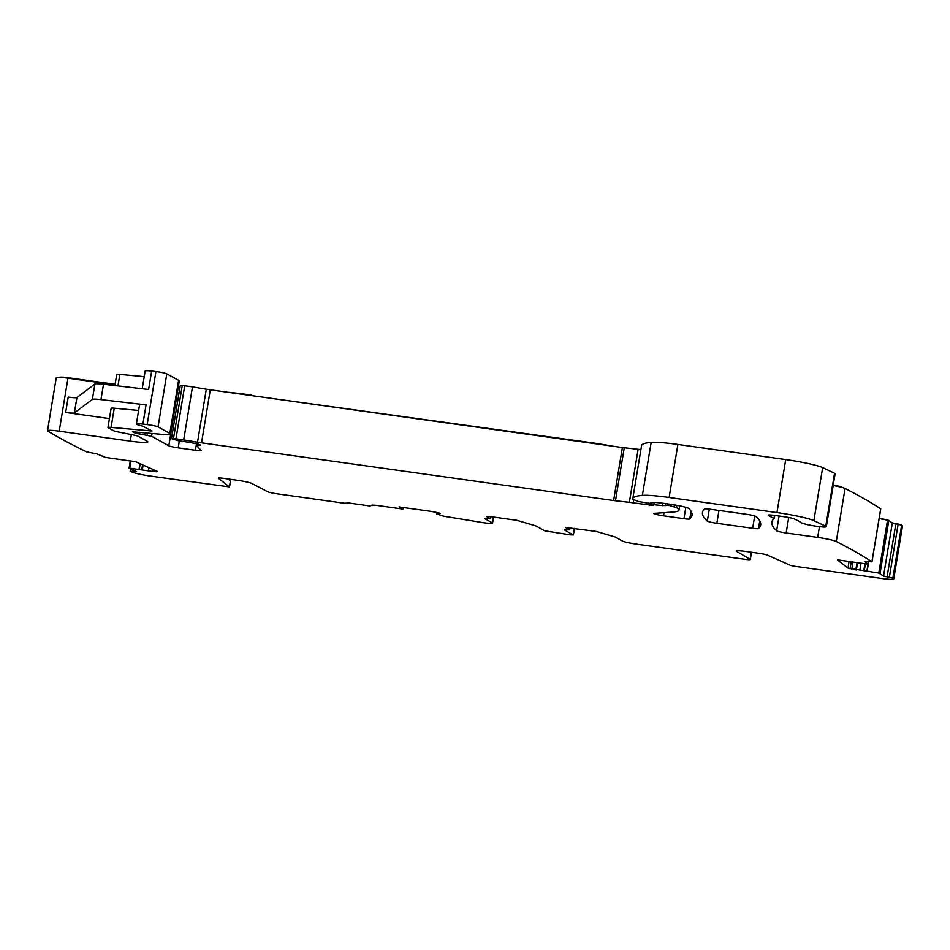 <?xml version="1.0" encoding="UTF-8"?>
<svg xmlns="http://www.w3.org/2000/svg" width="950" height="950" viewBox="0 0 950 950"><rect width="100%" height="100%" fill="white"/><g stroke="black" fill="none" stroke-linecap="round" stroke-linejoin="round"><path stroke-width="1.43" d="M611.966 446.061A51.621 4.857 -170.6 0 0 589.831 442.486L251.299 395.568M228.202 392.326A51.775 4.869 9.4 0 1 251.37 395.093M843.03 487.718A1909.417 179.514 -170.6 0 0 842.329 487.362L841.819 487.113A12.516 1.176 -170.6 0 0 833.245 484.987M886.92 519.923L879.225 518.059M891.717 522.607L896.373 523.972M899.365 524.447L896.456 523.509M115.104 384.311L68.851 377.839A12.516 1.176 -170.6 0 0 59.565 377.34M47.5 430.706L56.276 377.696A15.639 1.472 9.4 0 1 67.972 378.195L59.209 431.193A15.639 1.472 -170.6 0 0 47.5 430.706A15.639 1.472 -170.6 0 0 47.844 431.098A1911.151 179.681 -170.6 0 0 86.723 451.891L96.758 453.839L105.486 457.401L135.684 461.759L157.32 471.378L153.069 471.521L129.711 468.172L136.586 471.604L130.399 471.319A1911.151 179.681 -170.6 0 0 132.608 472.233A15.639 1.472 -170.6 0 0 150.729 476.116L229.508 486.911L218.441 478.301A7.826 0.736 -170.6 0 1 218.346 478.159A7.826 0.736 -170.6 0 1 224.2 478.408L237.072 480.213A12.516 1.176 -170.6 0 1 251.987 483.514L267.639 491.72A7.826 0.736 -170.6 0 0 276.961 493.786L344.482 503.239L348.424 502.942L370.025 505.97L371.973 505.079L376.058 505.281L402.931 509.046L399.024 506.884L432.214 511.527L440.527 513.38L436.501 513.772L443.448 516.147L483.764 522.737A11.733 1.104 9.4 0 0 492.539 523.106L493.549 517.038M115.033 384.786L67.972 378.195M114.891 385.581L116.731 374.49A7.826 0.736 9.4 0 1 119.854 374.419L117.954 385.938M144.222 376.675L119.854 374.419M142.215 388.776L145.16 371.011A11.733 1.104 9.4 0 1 151.667 371.082L148.616 389.524L103.514 384.251A15.639 1.472 -170.6 0 0 94.929 384.026L92.388 399.38A15.639 1.472 -170.6 0 1 100.973 399.606L146.062 404.89A11.733 1.104 -170.6 0 0 139.567 404.807L136.384 424.009A11.733 1.104 -170.6 0 0 142.31 425.98L152 430.991L111.079 427.417A7.826 0.736 -170.6 0 0 107.956 427.5A7.826 0.736 -170.6 0 0 108.181 427.726L113.573 430.694A7.826 0.736 -170.6 0 0 118.465 432.024L133.368 434.981A7.826 0.736 -170.6 0 1 138.261 436.311L147.131 441.204A23.465 2.209 -170.6 0 1 147.82 441.892A23.465 2.209 -170.6 0 1 130.269 441.144L59.209 431.193M133.819 431.478L133.689 432.238A7.826 0.736 -170.6 0 0 132.525 431.799L161.132 434.281A23.465 2.209 -170.6 0 0 170.513 434.055L179.289 381.057A23.465 2.209 9.4 0 0 178.6 380.368L166.82 373.861A7.826 0.736 9.4 0 0 155.942 371.593L151.667 371.082M177.365 392.647L168.839 445.776A7.826 0.736 -170.6 0 0 178.184 447.854L195.415 450.264A7.826 0.736 -170.6 0 0 201.269 450.514A7.826 0.736 -170.6 0 0 201.21 450.407L197.838 446.987A54.744 5.142 -170.6 0 1 197.505 446.262A54.744 5.142 -170.6 0 1 199.939 445.194A7.826 0.736 -170.6 0 0 200.284 445.039A7.826 0.736 -170.6 0 0 194.904 443.436A25.032 2.351 -170.6 0 0 178.6 440.8L171.618 438.674L175.952 438.841A15.639 1.472 -170.6 0 1 183.706 439.921L197.529 442.213A15.639 1.472 -170.6 0 0 201.531 442.831L613.617 500.519A7.826 0.736 -170.6 0 0 615.493 500.757L629.363 502.289A7.826 0.736 -170.6 0 1 633.246 502.835L653.493 505.483A7.826 0.736 -170.6 0 1 652.377 505.067L651.237 504.391L662.53 505.602L668.182 505.162L676.483 507.609A86.034 8.087 -170.6 0 1 678.989 510.126A86.034 8.087 -170.6 0 1 672.529 512.074L654.514 513.321A7.826 0.736 -170.6 0 0 653.921 513.499A7.826 0.736 -170.6 0 0 663.504 515.803L683.953 518.664A7.826 0.736 -170.6 0 0 689.771 518.961A547.461 51.466 -170.6 0 0 691.992 515.351A547.461 51.466 -170.6 0 0 689.106 508.618A15.639 1.472 -170.6 0 0 670.035 504.201L664.668 503.441A18.774 1.769 -170.6 0 0 650.952 502.598L652.044 503.393L648.114 503.108L638.732 501.553L633.033 499.32A7.826 0.736 -170.6 0 1 632.807 499.118A148.592 13.965 -170.6 0 1 632.795 498.619A148.592 13.965 -170.6 0 1 642.39 495.366A39.104 3.681 -170.6 0 1 669.121 497.468L776.957 512.561A31.279 2.945 -170.6 0 1 813.877 520.624L825.776 526.253A12.516 1.176 -170.6 0 1 826.334 526.716A12.516 1.176 -170.6 0 1 816.584 526.264A12.516 1.176 -170.6 0 1 802.821 523.343A15.639 1.472 -170.6 0 0 802.121 523.106A15.639 1.472 -170.6 0 1 799.959 521.966A15.639 1.472 -170.6 0 1 800.019 521.871A7.826 0.736 -170.6 0 0 800.043 521.823A7.826 0.736 -170.6 0 0 799.71 521.538L794.093 518.854A7.826 0.736 -170.6 0 0 784.854 516.836L775.259 515.494A9.381 0.879 -170.6 0 0 768.241 515.197A9.381 0.879 -170.6 0 0 768.514 515.47L773.989 518.486A7.826 0.736 -170.6 0 1 774.226 518.724A7.826 0.736 -170.6 0 1 773.953 518.854A15.639 1.472 -170.6 0 0 773.466 519.056A569.359 53.532 -170.6 0 0 771.899 522.084A569.359 53.532 -170.6 0 0 776.649 530.789A7.826 0.736 -170.6 0 0 786.161 532.974L817.677 537.391A15.639 1.472 -170.6 0 1 836.273 541.476A1911.151 179.681 -170.6 0 1 836.392 541.548A1911.151 179.681 -170.6 0 1 871.934 561.818L880.686 508.915M179.004 393.276A7.826 0.736 9.4 0 1 177.614 392.777M180.393 385.676L182.269 385.569L173.494 438.567M640.894 449.659A7.826 0.736 9.4 0 0 638.139 449.291L624.269 447.759A7.826 0.736 9.4 0 1 622.393 447.521L210.306 389.821A15.639 1.472 9.4 0 1 206.304 389.215L192.482 386.923A15.639 1.472 9.4 0 0 184.727 385.831L182.269 385.569M632.795 498.619L641.571 445.609A148.592 13.965 9.4 0 1 651.166 442.367A39.104 3.681 9.4 0 1 677.896 444.457L785.733 459.562A31.279 2.945 9.4 0 1 822.653 467.614L834.551 473.242A12.516 1.176 9.4 0 1 835.109 473.718L826.334 526.716M833.162 485.462A15.639 1.472 9.4 0 1 845.049 488.478A1911.151 179.681 9.4 0 1 880.697 508.82M736.63 550.786L736.535 551.344A12.516 1.176 9.4 0 1 736.226 551.012A12.516 1.176 9.4 0 1 745.584 551.404L758.468 553.209A7.826 0.736 9.4 0 1 767.624 555.192L790.614 565.416L794.271 566.212L882.028 578.491A15.639 1.472 -170.6 0 0 893.724 578.989L902.5 525.991A15.639 1.472 9.4 0 0 902.393 525.778A1911.151 179.681 9.4 0 0 901.669 525.065L892.311 523.07L888.844 520.374L879.142 518.534M490.497 516.622L490.319 518.7L484.761 518.605L492.195 522.773A11.733 1.104 9.4 0 1 492.539 523.106M109.428 418.582L65.669 412.454A11.733 1.104 -170.6 0 0 74.385 412.918L92.388 399.38M166.82 373.861L158.044 426.871A7.826 0.736 -170.6 0 0 147.167 424.591L142.892 424.092A11.733 1.104 -170.6 0 0 136.384 424.009M158.044 426.871L169.836 433.378A23.465 2.209 -170.6 0 1 170.513 434.055M133.689 432.238L134.472 432.678A7.826 0.736 -170.6 0 1 134.698 432.903A7.826 0.736 -170.6 0 1 134.639 432.974L151.644 436.287L168.839 445.776M837.615 559.847L867.16 564.039L868.003 564.039L864.464 561.26L871.934 561.818M892.311 523.07L883.536 576.068L878.786 573.052L847.97 568.076L837.579 560.025M883.536 576.068L892.893 578.063L901.669 525.065M893.724 578.989A15.639 1.472 -170.6 0 0 893.617 578.776A1911.151 179.681 -170.6 0 0 892.893 578.063M736.535 551.344L750.132 559.277A7.826 0.736 9.4 0 1 750.334 559.491A7.826 0.736 9.4 0 1 744.479 559.241L636.524 544.124A11.733 1.104 -170.6 0 1 622.488 541.013L615.196 536.976L596.161 531.406L565.689 527.487L569.691 529.815L564.276 529.851L573.384 534.945L569.881 534.791L544.801 530.824L535.812 525.861L516.776 520.291L489.82 516.527L486.317 516.372L490.176 518.569M755.903 516.456A7.826 0.736 -170.6 0 0 746.391 514.271L710.422 509.236A7.826 0.736 -170.6 0 0 704.603 508.939A547.461 51.466 -170.6 0 0 702.489 512.466A547.461 51.466 -170.6 0 0 707.334 521.087A7.826 0.736 -170.6 0 0 716.846 523.272L752.661 528.283A7.826 0.736 -170.6 0 0 758.48 528.58A547.461 51.466 -170.6 0 0 760.653 525.006A547.461 51.466 -170.6 0 0 755.903 516.456M402.931 509.046L403.251 507.478M230.482 480.807L228.249 478.978M138.629 410.471L114.261 408.215A7.826 0.736 -170.6 0 0 111.138 408.298L107.956 427.5M65.669 412.454L68.222 397.088A11.733 1.104 -170.6 0 0 76.926 397.551L94.929 384.026M750.381 552.674L749.894 552.009M750.524 552.876L751.331 553.28A7.826 0.736 9.4 0 0 751.153 553.126L749.028 551.891M492.195 522.773L493.157 516.99M132.561 469.763L132.311 471.247M134.639 470.689L134.496 471.544M130.958 460.584L129.711 468.172M139.971 463.659L139.08 469.027M131.349 434.577L130.269 441.144M103.514 384.251L100.973 399.606M146.062 404.89L142.892 424.092M155.942 371.593L147.167 424.591M178.6 380.368L169.836 433.378M134.651 431.573L134.472 432.678M139.567 432.262L139.258 434.138M147.499 433.022L147.119 435.278M152.119 433.449L151.644 436.287M179.336 440.895L178.184 447.854M196.484 443.769L195.415 450.264M184.727 385.831L175.952 438.841M192.482 386.923L183.706 439.921M206.304 389.215L197.529 442.213M210.306 389.821L201.531 442.831M622.393 447.521L613.617 500.519M624.269 447.759L615.493 500.757M638.139 449.291L629.363 502.289M633.757 499.724L633.246 502.835M649.943 503.369L649.586 505.543M654.182 502.407L653.849 504.462M662.934 503.215L662.53 505.602M665.487 503.559L665.143 505.685M665.511 503.559L665.261 505.044M668.384 503.963L668.182 505.162M670.593 504.272L670.391 505.471M674.369 504.866L674.132 506.303M676.863 505.305L676.483 507.609M664.026 512.668L663.504 515.803M685.829 507.312L683.953 518.664M691.054 511.207L689.771 518.961M652.068 502.419L651.926 503.274M651.166 442.367L642.39 495.366M677.896 444.457L669.121 497.468M785.733 459.562L776.957 512.561M822.653 467.614L813.877 520.624M834.551 473.242L825.776 526.253M779.083 516.028L776.649 530.789M788.726 517.477L786.161 532.974M819.458 526.644L817.677 537.391M845.049 488.478L836.273 541.476M868.383 561.592L867.979 564.015M868.727 561.652L867.184 570.962M887.561 520.042L878.786 573.052M888.844 520.374L880.068 573.384M895.85 523.901L887.074 576.899M898.13 524.234L889.354 577.244M902.393 525.778L893.617 578.776M709.318 509.093L707.334 521.087M718.972 510.435L716.846 523.272M754.704 515.945L752.661 528.283M759.751 520.909L758.48 528.58M230.482 480.712L229.473 486.851M140.173 463.754L139.294 469.051M76.926 397.551L74.385 412.918M774.511 515.387L773.989 518.486M868.49 561.616L866.946 570.926M750.132 559.277L751.153 553.126M574.322 528.354L573.254 534.803M865.45 563.837L864.334 570.534M864.939 563.778L863.835 570.487M861.044 563.338L859.881 570.356M857.529 562.934L856.354 569.988M856.983 562.863L855.819 569.917M852.946 562.234L851.806 569.157M851.271 561.842L850.119 568.765M849.086 561.319L847.97 568.076M150.29 429.994L150.124 431.039M114.261 408.215L111.079 427.417M156.299 470.927L156.156 471.77M153.377 469.621L153.069 471.521M152.891 469.407L152.558 471.461M148.936 467.649L148.426 470.761M143.118 465.061L142.393 469.478M142.559 464.811L141.799 469.383M436.81 512.371L436.584 513.736M436.739 512.359L436.501 513.736M569.881 527.725L569.549 529.684M130.613 468.896L130.233 471.188M130.376 460.465L129.093 468.184M134.912 431.609L134.698 432.903M197.861 444.089L197.505 446.262M180.274 385.558L171.499 438.567M651.391 503.488L651.237 504.391M679.701 505.851L678.989 510.126M652.211 502.407L652.044 503.393M880.745 508.879L871.969 561.878M868.407 561.604L868.003 564.039M230.529 480.771L229.508 486.911M774.773 515.423L774.226 518.724M750.334 559.491L751.355 553.339M574.477 528.378L573.384 534.945M490.319 518.7L490.651 516.634M436.715 512.347L436.478 513.748M570.036 527.749L569.691 529.815"/></g></svg>
